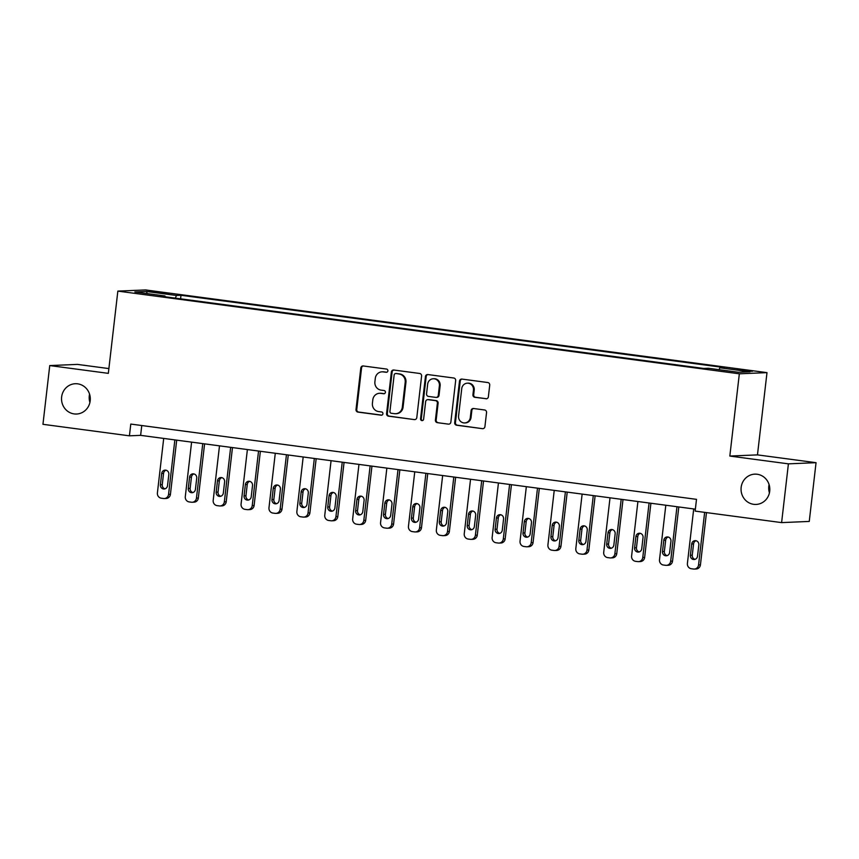 <?xml version="1.0" encoding="UTF-8"?>
<svg xmlns="http://www.w3.org/2000/svg" width="859" height="859" viewBox="0 0 859 859"><rect width="100%" height="100%" fill="white"/><g stroke="black" fill="none" stroke-linecap="round" stroke-linejoin="round"><path stroke-width="1.29" d="M387.892 370.873A1.632 1.546 -92.4 0 0 386.55 369.059L363.271 365.966A2.33 2.201 -92.4 0 0 360.812 367.974L356.013 409.496A2.33 2.201 -92.4 0 0 357.935 412.095L381.213 415.198A1.632 1.546 -92.4 0 0 382.931 413.78A1.632 1.546 -92.4 0 0 381.579 411.966L378.572 411.568A7.441 7.065 -92.4 0 1 372.419 403.247L372.817 399.789A7.441 7.065 -92.4 0 1 380.677 393.336L383.694 393.744A1.632 1.546 -92.4 0 0 385.412 392.327A1.632 1.546 -92.4 0 0 384.07 390.512L381.052 390.115A7.441 7.065 -92.4 0 1 374.9 381.793L375.297 378.336A7.441 7.065 -92.4 0 1 383.168 371.883L386.174 372.291A1.632 1.546 -92.4 0 0 387.892 370.873M741.156 487.386A15.161 14.388 -92.4 0 0 756.081 504.437A15.161 14.388 -92.4 0 0 769.718 491.187A15.161 14.388 -92.4 0 0 754.803 474.147A15.161 14.388 -92.4 0 0 741.156 487.386M769.084 484.551A15.161 14.388 -92.4 0 0 768.805 486.226A15.161 14.388 -92.4 0 0 769.439 492.862M61.633 396.976A15.161 14.388 -92.4 0 0 76.558 414.027A15.161 14.388 -92.4 0 0 90.195 400.777A15.161 14.388 -92.4 0 0 75.281 383.726A15.161 14.388 -92.4 0 0 61.633 396.976M89.561 394.131A15.161 14.388 -92.4 0 0 89.282 395.806A15.161 14.388 -92.4 0 0 89.916 402.452M747.266 370.336L737.344 369.563L742.487 370.54L752.409 371.303L747.266 370.336M485.926 398.791A2.33 2.201 -92.4 0 0 488.374 396.783L489.727 385.133A2.33 2.201 -92.4 0 0 487.805 382.534L461.959 379.087A2.33 2.201 -92.4 0 0 459.501 381.106L454.69 422.628A2.33 2.201 -92.4 0 0 456.612 425.226L482.468 428.662A2.33 2.201 -92.4 0 0 484.916 426.655L486.548 412.578A2.33 2.201 -92.4 0 0 484.626 409.979L473.567 408.508A2.33 2.201 -92.4 0 0 471.108 410.527L470.303 417.506A6.217 5.906 -92.4 0 1 464.708 422.939A6.217 5.906 -92.4 0 1 458.577 415.949L461.745 388.612A6.217 5.906 -92.4 0 1 467.339 383.178A6.217 5.906 -92.4 0 1 473.459 390.169L472.933 394.721A2.33 2.201 -92.4 0 0 474.855 397.32L486.645 398.759M729.828 456.054L788.412 463.849L781.604 522.605L809.253 521.434L816.05 462.679L757.466 454.883L766.99 372.634L739.341 373.805L729.828 456.054L757.466 454.883M108.878 368.586L77.396 364.399L49.747 365.569L108.331 373.354L117.844 291.104L739.341 373.805M49.747 365.569L42.95 424.314L129.43 435.824L140.629 435.352L695.361 509.162M781.604 522.605L695.135 511.094L696.499 499.347L130.783 424.067L129.43 435.824M421.597 376.07A2.33 2.201 -92.4 0 0 419.675 373.472L393.83 370.025A2.33 2.201 -92.4 0 0 391.371 372.044L386.571 413.566A2.33 2.201 -92.4 0 0 388.493 416.164L414.339 419.6A2.33 2.201 -92.4 0 0 416.798 417.592L421.597 376.07M427.889 374.556L453.745 378.003A2.33 2.201 -92.4 0 1 455.667 380.601L450.857 422.123A2.33 2.201 -92.4 0 1 448.398 424.131L437.338 422.66A2.33 2.201 -92.4 0 1 435.416 420.062L437.371 403.225A2.33 2.201 -92.4 0 0 435.438 400.627L428.104 399.65A2.33 2.201 -92.4 0 0 425.645 401.668L423.616 419.192A1.632 1.546 -92.4 0 1 422.156 420.62A1.632 1.546 -92.4 0 1 420.556 418.784L425.43 376.575A2.33 2.201 -92.4 0 1 427.889 374.556A2.33 2.201 -92.4 0 0 426.182 376.543L425.43 376.575M154.309 292.264L168.836 293.66L158.947 292.071L149.326 291.319L154.309 292.264M766.99 372.634L145.482 289.934L117.844 291.104M165.132 296.774L164.971 295.958L160.45 296.151L703.843 368.457L708.364 368.264L738.482 372.269L749.993 371.786L719.863 367.781L724.384 367.588L180.991 295.281L176.471 295.475L175.333 298.137M164.971 295.958L134.842 291.953L146.341 291.469L176.471 295.475M788.412 463.849L816.05 462.679M141.767 425.538L140.629 435.352M180.583 298.835L180.991 295.281M719.047 369.681L719.863 367.781M147.318 293.606L146.341 291.469M386.786 372.237L383.909 371.85A7.441 7.065 -92.4 0 0 382.738 371.807L381.997 371.84M379.517 393.282L380.258 393.261A7.441 7.065 -92.4 0 1 381.428 393.304L384.306 393.69M363.282 365.966A2.33 2.201 -92.4 0 0 361.564 367.942L356.764 409.464A2.33 2.201 -92.4 0 0 358.686 412.062L381.826 415.144M393.841 370.025A2.33 2.201 -92.4 0 0 392.123 372.011L387.312 413.533A2.33 2.201 -92.4 0 0 389.245 416.132L414.339 419.6M395.87 373.579A1.632 1.546 -92.4 0 0 394.152 374.986L389.932 411.44A1.632 1.546 -92.4 0 0 391.274 413.254L394.453 413.673A7.441 7.065 -92.4 0 0 402.313 407.23L405.201 382.319A7.441 7.065 -92.4 0 0 399.048 373.998L396.611 373.547A1.632 1.546 -92.4 0 0 396.353 373.536L395.612 373.568M395.623 413.727L396.364 413.694A7.441 7.065 -92.4 0 0 403.064 407.198L402.313 407.23M396.611 373.547L399.789 373.966A7.441 7.065 -92.4 0 1 405.942 382.287L403.064 407.198M448.398 424.131L437.338 422.66M427.739 399.639L428.491 399.607A2.33 2.201 -92.4 0 1 428.856 399.618L436.189 400.595A2.33 2.201 -92.4 0 1 438.111 403.193L436.168 420.03A2.33 2.201 -92.4 0 0 438.09 422.628M426.182 376.543L421.297 418.762A1.632 1.546 -92.4 0 0 422.521 420.556M439.389 385.755A6.217 5.906 -92.4 0 0 433.269 378.755A6.217 5.906 -92.4 0 0 427.664 384.188L426.558 393.819A2.33 2.201 -92.4 0 0 428.48 396.418L435.814 397.395A2.33 2.201 -92.4 0 0 438.273 395.387L439.389 385.755L440.13 385.723A6.217 5.906 -92.4 0 0 434.01 378.722L433.269 378.755M436.179 397.416L436.93 397.384A2.33 2.201 -92.4 0 0 439.024 395.355L438.273 395.387M440.13 385.723L439.024 395.355M467.339 383.178L468.091 383.146A6.217 5.906 -92.4 0 1 474.211 390.136L473.685 394.689A2.33 2.201 -92.4 0 0 475.607 397.287L486.656 398.759M464.708 422.939L465.449 422.907A6.217 5.906 -92.4 0 0 471.043 417.474L470.303 417.506M473.577 408.508A2.33 2.201 -92.4 0 0 471.849 410.495L471.043 417.474M461.959 379.098A2.33 2.201 -92.4 0 0 460.241 381.074L455.442 422.596A2.33 2.201 -92.4 0 0 457.364 425.194L482.468 428.662M174.86 439.905L168.557 494.397A4.735 4.499 -92.4 0 1 163.554 498.51L161.32 498.209A4.735 4.499 -92.4 0 1 157.401 492.916L163.704 438.423M176.696 440.152L170.426 494.322A4.735 4.499 87.6 0 1 166.163 498.467L164.294 498.542M166.045 470.227A3.79 3.597 -92.4 0 0 163.554 473.363L162.254 484.648A3.79 3.597 -92.4 0 0 165.046 488.814M167.526 485.679L168.836 474.393A3.79 3.597 -92.4 0 0 165.1 470.131A3.79 3.597 -92.4 0 0 161.696 473.449L160.386 484.723A3.79 3.597 -92.4 0 0 164.112 488.986A3.79 3.597 -92.4 0 0 167.526 485.679M202.756 443.62L196.453 498.113A4.735 4.499 -92.4 0 1 191.45 502.225L189.216 501.924A4.735 4.499 -92.4 0 1 185.297 496.631L191.6 442.127M204.592 443.856L198.322 498.037A4.735 4.499 87.6 0 1 194.059 502.171L192.191 502.257M193.941 473.932A3.79 3.597 -92.4 0 0 191.45 477.078L190.15 488.352A3.79 3.597 -92.4 0 0 192.942 492.529M195.422 489.383L196.732 478.109A3.79 3.597 -92.4 0 0 192.996 473.846A3.79 3.597 -92.4 0 0 189.581 477.153L188.282 488.438A3.79 3.597 -92.4 0 0 192.008 492.701A3.79 3.597 -92.4 0 0 195.422 489.383M230.652 447.324L224.349 501.828A4.735 4.499 -92.4 0 1 219.335 505.93L217.112 505.64A4.735 4.499 -92.4 0 1 213.193 500.346L219.496 445.842M232.478 447.571L226.218 501.742A4.735 4.499 87.6 0 1 221.955 505.887L220.087 505.962M221.826 477.647A3.79 3.597 -92.4 0 0 219.346 480.793L218.046 492.067A3.79 3.597 -92.4 0 0 220.838 496.244M223.319 493.098L224.618 481.813A3.79 3.597 -92.4 0 0 220.892 477.55A3.79 3.597 -92.4 0 0 217.477 480.868L216.178 492.153A3.79 3.597 -92.4 0 0 219.904 496.405A3.79 3.597 -92.4 0 0 223.319 493.098M258.548 451.039L252.245 505.532A4.735 4.499 -92.4 0 1 247.231 509.645L245.008 509.344A4.735 4.499 -92.4 0 1 241.078 504.05L247.392 449.558M260.374 451.286L254.114 505.457A4.735 4.499 87.6 0 1 249.851 509.602L247.983 509.677M249.722 481.362A3.79 3.597 -92.4 0 0 247.242 484.497L245.942 495.783A3.79 3.597 -92.4 0 0 248.734 499.949M251.215 496.813L252.514 485.528A3.79 3.597 -92.4 0 0 248.788 481.265A3.79 3.597 -92.4 0 0 245.373 484.583L244.074 495.858A3.79 3.597 -92.4 0 0 247.8 500.121A3.79 3.597 -92.4 0 0 251.215 496.813M286.444 454.755L280.141 509.247A4.735 4.499 -92.4 0 1 275.127 513.36L272.894 513.059A4.735 4.499 -92.4 0 1 268.974 507.766L275.288 453.262M288.27 454.991L281.999 509.172A4.735 4.499 87.6 0 1 277.736 513.306L275.879 513.392M277.618 485.067A3.79 3.597 -92.4 0 0 275.138 488.213L273.838 499.487A3.79 3.597 -92.4 0 0 276.63 503.664M279.111 500.518L280.41 489.243A3.79 3.597 -92.4 0 0 276.684 484.981A3.79 3.597 -92.4 0 0 273.269 488.288L271.97 499.573A3.79 3.597 -92.4 0 0 275.696 503.836A3.79 3.597 -92.4 0 0 279.111 500.518M314.34 458.459L308.027 512.963A4.735 4.499 -92.4 0 1 303.023 517.064L300.79 516.774A4.735 4.499 -92.4 0 1 296.87 511.481L303.184 456.977M316.166 458.706L309.895 512.877A4.735 4.499 87.6 0 1 305.632 517.021L303.764 517.097M305.514 488.782A3.79 3.597 -92.4 0 0 303.034 491.928L301.724 503.202A3.79 3.597 -92.4 0 0 304.516 507.379M307.007 504.233L308.306 492.948A3.79 3.597 -92.4 0 0 304.58 488.696A3.79 3.597 -92.4 0 0 301.165 492.003L299.866 503.288A3.79 3.597 -92.4 0 0 303.592 507.54A3.79 3.597 -92.4 0 0 307.007 504.233M342.236 462.174L335.923 516.678A4.735 4.499 -92.4 0 1 330.919 520.779L328.686 520.479A4.735 4.499 -92.4 0 1 324.766 515.185L331.069 460.692M344.062 462.421L337.791 516.592A4.735 4.499 87.6 0 1 333.528 520.737L331.66 520.812M333.41 492.497A3.79 3.597 -92.4 0 0 330.93 495.632L329.62 506.917A3.79 3.597 -92.4 0 0 332.412 511.084M334.892 507.948L336.202 496.663A3.79 3.597 -92.4 0 0 332.476 492.4A3.79 3.597 -92.4 0 0 329.061 495.718L327.751 506.993A3.79 3.597 -92.4 0 0 331.488 511.255A3.79 3.597 -92.4 0 0 334.892 507.948M370.132 465.889L363.819 520.382A4.735 4.499 -92.4 0 1 358.815 524.495L356.582 524.194A4.735 4.499 -92.4 0 1 352.662 518.9L358.965 464.397M371.958 466.126L365.687 520.307A4.735 4.499 87.6 0 1 361.424 524.441L359.556 524.527M361.306 496.201A3.79 3.597 -92.4 0 0 358.826 499.347L357.516 510.633A3.79 3.597 -92.4 0 0 360.308 514.799M362.788 511.653L364.098 500.378A3.79 3.597 -92.4 0 0 360.361 496.115A3.79 3.597 -92.4 0 0 356.957 499.423L355.647 510.708A3.79 3.597 -92.4 0 0 359.384 514.971A3.79 3.597 -92.4 0 0 362.788 511.653M398.018 469.594L391.715 524.097A4.735 4.499 -92.4 0 1 386.711 528.199L384.478 527.909A4.735 4.499 -92.4 0 1 380.558 522.616L386.861 468.112M399.854 469.841L393.583 524.022A4.735 4.499 87.6 0 1 389.32 528.156L387.452 528.231M389.202 499.917A3.79 3.597 -92.4 0 0 386.722 503.063L385.412 514.337A3.79 3.597 -92.4 0 0 388.204 518.514M390.684 515.368L391.994 504.083A3.79 3.597 -92.4 0 0 388.257 499.831A3.79 3.597 -92.4 0 0 384.853 503.138L383.543 514.423A3.79 3.597 -92.4 0 0 387.28 518.686A3.79 3.597 -92.4 0 0 390.684 515.368M425.914 473.309L419.611 527.813A4.735 4.499 -92.4 0 1 414.607 531.914L412.374 531.614A4.735 4.499 -92.4 0 1 408.454 526.32L414.757 471.827M427.75 473.556L421.479 527.727A4.735 4.499 87.6 0 1 417.216 531.871L415.348 531.946M417.098 503.632A3.79 3.597 -92.4 0 0 414.618 506.767L413.308 518.052A3.79 3.597 -92.4 0 0 416.1 522.218M418.58 519.083L419.89 507.798A3.79 3.597 -92.4 0 0 416.153 503.535A3.79 3.597 -92.4 0 0 412.749 506.853L411.44 518.127A3.79 3.597 -92.4 0 0 415.176 522.39A3.79 3.597 -92.4 0 0 418.58 519.083M453.81 477.024L447.507 531.517A4.735 4.499 -92.4 0 1 442.503 535.629L440.27 535.329A4.735 4.499 -92.4 0 1 436.351 530.035L442.653 475.532M455.646 477.26L449.375 531.442A4.735 4.499 87.6 0 1 445.112 535.576L443.244 535.662M444.994 507.336A3.79 3.597 -92.4 0 0 442.514 510.482L441.204 521.767A3.79 3.597 -92.4 0 0 443.996 525.933M446.476 522.787L447.786 511.513A3.79 3.597 -92.4 0 0 444.049 507.25A3.79 3.597 -92.4 0 0 440.646 510.557L439.336 521.842A3.79 3.597 -92.4 0 0 443.061 526.105A3.79 3.597 -92.4 0 0 446.476 522.787M481.706 480.729L475.403 535.232A4.735 4.499 -92.4 0 1 470.399 539.334L468.166 539.044A4.735 4.499 -92.4 0 1 464.247 533.75L470.549 479.247M483.542 480.976L477.271 535.157A4.735 4.499 87.6 0 1 473.008 539.291L471.14 539.366M472.89 511.051A3.79 3.597 -92.4 0 0 470.399 514.197L469.1 525.472A3.79 3.597 -92.4 0 0 471.892 529.649M474.372 526.503L475.682 515.228A3.79 3.597 -92.4 0 0 471.945 510.965A3.79 3.597 -92.4 0 0 468.531 514.273L467.232 525.558A3.79 3.597 -92.4 0 0 470.957 529.82A3.79 3.597 -92.4 0 0 474.372 526.503M509.602 484.444L503.299 538.947A4.735 4.499 -92.4 0 1 498.284 543.049L496.062 542.748A4.735 4.499 -92.4 0 1 492.143 537.455L498.445 482.962M511.438 484.691L505.167 538.861A4.735 4.499 87.6 0 1 500.904 543.006L499.036 543.081M500.776 514.766A3.79 3.597 -92.4 0 0 498.295 517.902L496.996 529.187A3.79 3.597 -92.4 0 0 499.788 533.353M502.268 530.218L503.567 518.933A3.79 3.597 -92.4 0 0 499.841 514.67A3.79 3.597 -92.4 0 0 496.427 517.988L495.128 529.262A3.79 3.597 -92.4 0 0 498.854 533.525A3.79 3.597 -92.4 0 0 502.268 530.218M537.498 488.159L531.195 542.652A4.735 4.499 -92.4 0 1 526.18 546.764L523.958 546.464A4.735 4.499 -92.4 0 1 520.039 541.17L526.342 486.666M539.323 488.395L533.063 542.577A4.735 4.499 87.6 0 1 528.8 546.711L526.932 546.796M528.672 518.471A3.79 3.597 -92.4 0 0 526.191 521.617L524.892 532.902A3.79 3.597 -92.4 0 0 527.684 537.068M530.164 533.922L531.463 522.648A3.79 3.597 -92.4 0 0 527.737 518.385A3.79 3.597 -92.4 0 0 524.323 521.692L523.024 532.977A3.79 3.597 -92.4 0 0 526.75 537.24A3.79 3.597 -92.4 0 0 530.164 533.922M565.394 491.863L559.091 546.367A4.735 4.499 -92.4 0 1 554.076 550.469L551.843 550.179A4.735 4.499 -92.4 0 1 547.924 544.885L554.238 490.382M567.219 492.11L560.959 546.292A4.735 4.499 87.6 0 1 556.696 550.426L554.828 550.501M556.568 522.186A3.79 3.597 -92.4 0 0 554.087 525.332L552.788 536.607A3.79 3.597 -92.4 0 0 555.58 540.783M558.06 537.637L559.359 526.363A3.79 3.597 -92.4 0 0 555.633 522.1A3.79 3.597 -92.4 0 0 552.219 525.407L550.92 536.692A3.79 3.597 -92.4 0 0 554.646 540.955A3.79 3.597 -92.4 0 0 558.06 537.637M593.29 495.579L586.976 550.082A4.735 4.499 -92.4 0 1 581.972 554.184L579.739 553.883A4.735 4.499 -92.4 0 1 575.82 548.59L582.134 494.097M595.115 495.826L588.844 549.996A4.735 4.499 87.6 0 1 584.582 554.141L582.713 554.216M584.464 525.901A3.79 3.597 -92.4 0 0 581.983 529.037L580.673 540.322A3.79 3.597 -92.4 0 0 583.465 544.488M585.956 541.353L587.255 530.067A3.79 3.597 -92.4 0 0 583.529 525.805A3.79 3.597 -92.4 0 0 580.115 529.123L578.816 540.397A3.79 3.597 -92.4 0 0 582.542 544.66A3.79 3.597 -92.4 0 0 585.956 541.353M621.186 499.294L614.872 553.787A4.735 4.499 -92.4 0 1 609.869 557.899L607.635 557.598A4.735 4.499 -92.4 0 1 603.716 552.305L610.019 497.801M623.011 499.53L616.741 553.711A4.735 4.499 87.6 0 1 612.478 557.845L610.609 557.931M612.36 529.606A3.79 3.597 -92.4 0 0 609.879 532.752L608.569 544.037A3.79 3.597 -92.4 0 0 611.361 548.203M613.852 545.057L615.151 533.783A3.79 3.597 -92.4 0 0 611.425 529.52A3.79 3.597 -92.4 0 0 608.011 532.827L606.701 544.112A3.79 3.597 -92.4 0 0 610.438 548.375A3.79 3.597 -92.4 0 0 613.852 545.057M649.082 502.998L642.768 557.502A4.735 4.499 -92.4 0 1 637.765 561.603L635.531 561.314A4.735 4.499 -92.4 0 1 631.612 556.02L637.915 501.516M650.907 503.245L644.637 557.427A4.735 4.499 87.6 0 1 640.374 561.561L638.505 561.646M640.256 533.321A3.79 3.597 -92.4 0 0 637.775 536.467L636.465 547.741A3.79 3.597 -92.4 0 0 639.257 551.918M641.737 548.772L643.047 537.498A3.79 3.597 -92.4 0 0 639.321 533.235A3.79 3.597 -92.4 0 0 635.907 536.542L634.597 547.827A3.79 3.597 -92.4 0 0 638.334 552.09A3.79 3.597 -92.4 0 0 641.737 548.772M676.967 506.713L670.664 561.217A4.735 4.499 -92.4 0 1 665.661 565.319L663.427 565.018A4.735 4.499 -92.4 0 1 659.508 559.724L665.811 505.232M678.803 506.96L672.533 561.131A4.735 4.499 87.6 0 1 668.27 565.276L666.401 565.351M668.152 537.036A3.79 3.597 -92.4 0 0 665.671 540.171L664.361 551.457A3.79 3.597 -92.4 0 0 667.153 555.623M669.633 552.487L670.943 541.202A3.79 3.597 -92.4 0 0 667.207 536.939A3.79 3.597 -92.4 0 0 663.803 540.257L662.493 551.532A3.79 3.597 -92.4 0 0 666.23 555.794A3.79 3.597 -92.4 0 0 669.633 552.487M704.648 512.361L698.56 564.921A4.735 4.499 -92.4 0 1 693.557 569.034L691.323 568.733A4.735 4.499 -92.4 0 1 687.404 563.44L693.707 508.936M706.474 512.608L700.429 564.846A4.735 4.499 87.6 0 1 696.166 568.991L694.297 569.066M696.048 540.74A3.79 3.597 -92.4 0 0 693.567 543.887L692.257 555.172A3.79 3.597 -92.4 0 0 695.049 559.338M697.529 556.192L698.839 544.917A3.79 3.597 -92.4 0 0 695.103 540.655A3.79 3.597 -92.4 0 0 691.699 543.962L690.389 555.247A3.79 3.597 -92.4 0 0 694.126 559.51A3.79 3.597 -92.4 0 0 697.529 556.192M158.851 292.865L158.947 292.071M163.768 293.445L163.854 292.715M383.909 371.85L383.168 371.883M381.428 393.304L380.677 393.336M358.686 412.062L357.935 412.095M356.764 409.464L356.013 409.496M361.564 367.942L360.812 367.974M389.245 416.132L388.493 416.164M387.312 413.533L386.571 413.566M392.123 372.011L391.371 372.044M405.942 382.287L405.201 382.319M399.789 373.966L399.048 373.998M436.168 420.03L435.416 420.062M438.111 403.193L437.371 403.225M436.189 400.595L435.438 400.627M428.856 399.618L428.104 399.65M421.297 418.762L420.556 418.784M475.607 397.287L474.855 397.32M473.685 394.689L472.933 394.721M474.211 390.136L473.459 390.169M471.849 410.495L471.108 410.527M457.364 425.194L456.612 425.226M455.442 422.596L454.69 422.628M460.241 381.074L459.501 381.106M168.557 494.397L170.426 494.322M162.254 484.648L160.386 484.723M163.554 473.363L161.696 473.449M196.453 498.113L198.322 498.037M190.15 488.352L188.282 488.438M191.45 477.078L189.581 477.153M224.349 501.828L226.218 501.742M218.046 492.067L216.178 492.153M219.346 480.793L217.477 480.868M252.245 505.532L254.114 505.457M245.942 495.783L244.074 495.858M247.242 484.497L245.373 484.583M280.141 509.247L281.999 509.172M273.838 499.487L271.97 499.573M275.138 488.213L273.269 488.288M308.027 512.963L309.895 512.877M301.724 503.202L299.866 503.288M303.034 491.928L301.165 492.003M335.923 516.678L337.791 516.592M329.62 506.917L327.751 506.993M330.93 495.632L329.061 495.718M363.819 520.382L365.687 520.307M357.516 510.633L355.647 510.708M358.826 499.347L356.957 499.423M391.715 524.097L393.583 524.022M385.412 514.337L383.543 514.423M386.722 503.063L384.853 503.138M419.611 527.813L421.479 527.727M413.308 518.052L411.44 518.127M414.618 506.767L412.749 506.853M447.507 531.517L449.375 531.442M441.204 521.767L439.336 521.842M442.514 510.482L440.646 510.557M475.403 535.232L477.271 535.157M469.1 525.472L467.232 525.558M470.399 514.197L468.531 514.273M503.299 538.947L505.167 538.861M496.996 529.187L495.128 529.262M498.295 517.902L496.427 517.988M531.195 542.652L533.063 542.577M524.892 532.902L523.024 532.977M526.191 521.617L524.323 521.692M559.091 546.367L560.959 546.292M552.788 536.607L550.92 536.692M554.087 525.332L552.219 525.407M586.976 550.082L588.844 549.996M580.673 540.322L578.816 540.397M581.983 529.037L580.115 529.123M614.872 553.787L616.741 553.711M608.569 544.037L606.701 544.112M609.879 532.752L608.011 532.827M642.768 557.502L644.637 557.427M636.465 547.741L634.597 547.827M637.775 536.467L635.907 536.542M670.664 561.217L672.533 561.131M664.361 551.457L662.493 551.532M665.671 540.171L663.803 540.257M698.56 564.921L700.429 564.846M692.257 555.172L690.389 555.247M693.567 543.887L691.699 543.962"/></g></svg>
